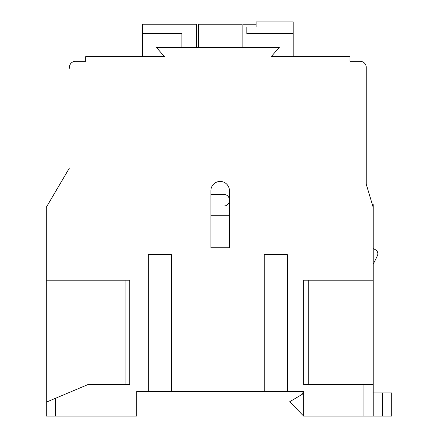 <?xml version="1.0" encoding="UTF-8"?>
<svg xmlns="http://www.w3.org/2000/svg" width="438" height="438" viewBox="0 0 438 438"><rect width="100%" height="100%" fill="white"/><g stroke="black" fill="none" stroke-linecap="round" stroke-linejoin="round"><path stroke-width="0.66" d="M372.366 204.628L373.203 204.628L373.203 207.404L366.245 184.217L366.245 67.348L366.245 184.217L369.163 193.941M69.434 68.279L69.434 67.348A6.028 6.028 0 0 1 75.467 61.32L85.667 61.32L85.667 56.683L164.507 56.683L156.393 47.408L279.291 47.408L271.171 56.683L350.011 56.683L350.011 61.32L360.217 61.32A6.028 6.028 0 0 1 366.245 67.348L366.245 68.279M129.725 280.216L129.725 384.564L125.087 384.564L125.087 280.216L129.725 280.216L46.247 280.216L46.247 207.404L69.434 167.984L57.378 188.482M129.725 384.564L87.989 384.564L55.522 398.273L55.522 416.1L46.247 416.1L46.247 402.188L55.522 398.273M148.274 254.708L171.466 254.708L148.274 254.708L148.274 391.523L136.683 391.523L136.683 416.1L55.522 416.1M171.466 254.708L171.466 391.523L287.405 391.523L287.405 254.708L264.218 254.708L264.218 391.523M303.638 384.564L303.638 280.216L308.275 280.216L308.275 384.564L303.638 384.564L373.203 384.564L373.203 416.1L303.638 416.1L303.638 391.523L287.405 391.523M303.638 280.216L373.203 280.216L373.203 384.564M373.203 207.404L373.203 280.216M210.886 247.755L229.435 247.755L229.435 190.711A9.275 9.275 0 0 0 220.161 181.436A9.275 9.275 0 0 0 210.886 190.711L210.886 247.755L229.435 247.755M148.274 391.523L171.466 391.523M264.218 254.708L287.405 254.708M46.247 280.216L46.247 416.1M229.435 200.451A5.563 5.563 0 0 1 223.867 206.013L210.886 206.013M210.886 215.288L229.435 215.288M229.435 199.985A5.563 5.563 0 0 0 223.867 194.423L210.886 194.423M373.203 264.256L377.359 255.836A4.637 4.637 0 0 0 375.322 249.66L373.203 248.565M382.478 392.913L391.753 392.913L391.753 416.1L382.478 416.1L382.478 392.913L373.203 392.913M303.638 392.913L302.247 392.913L302.247 394.304L289.726 401.723L303.638 416.1M382.478 416.1L373.203 416.1M256.099 27.003L256.099 21.9L293.203 21.9L293.203 33.496L246.824 33.496L246.824 27.003L256.099 27.003M256.099 24.221L242.882 24.221L242.882 47.408M181.901 47.408L181.901 33.496L142.481 33.496L142.481 56.683M196.509 47.408L196.509 24.221L142.481 24.221L142.481 33.496M293.203 56.683L293.203 33.496M241.957 47.408L241.957 24.221L198.365 24.221L198.365 47.408M350.011 61.32L360.217 61.32L350.011 61.32M85.667 61.32L75.467 61.32L85.667 61.32M363.929 416.1L363.929 384.564"/></g></svg>
